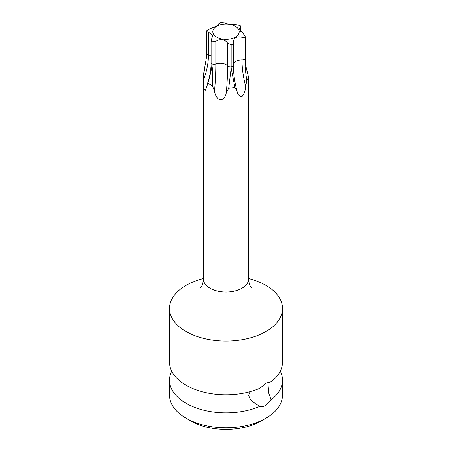 <?xml version="1.0" encoding="UTF-8"?>
<svg xmlns="http://www.w3.org/2000/svg" width="452" height="452" viewBox="0 0 452 452"><rect width="100%" height="100%" fill="white"/><g stroke="black" fill="none" stroke-linecap="round" stroke-linejoin="round"><path stroke-width="0.68" d="M267.85 382.251L268.691 392.952L271.093 399.862A56.489 32.612 0 0 0 282.489 380.222L282.489 395.167A56.489 32.612 180 0 1 265.945 418.224L261.149 420.993A49.709 28.702 180 0 1 190.851 420.993L186.054 418.224A56.489 32.612 180 0 1 169.511 395.167L169.511 380.222A56.489 32.612 0 0 0 186.054 403.28A56.489 32.612 0 0 0 260.024 406.252L255.917 404.105L250.295 399.579L248.572 395.381L250.069 391.647M282.489 308.456A56.489 32.612 0 0 1 265.945 331.514A56.489 32.612 0 0 1 186.054 331.514A56.489 32.612 180 0 1 169.511 308.456L169.511 362.142A56.489 32.612 0 0 0 186.054 385.206A56.489 32.612 0 0 0 260.024 388.178L265.945 383.172L271.093 381.787A56.489 32.612 0 0 0 282.489 362.142L282.489 308.456A56.489 32.612 0 0 0 265.945 285.393A56.489 32.612 180 0 0 248.594 278.562M271.093 399.862L265.945 405.314C263.945 406.45 261.974 406.76 260.024 406.252M265.945 418.224A56.489 32.612 180 0 1 186.054 418.224L190.851 420.993M282.489 380.222A56.489 32.612 0 0 0 280.274 371.182M171.726 371.182A56.489 32.612 0 0 0 169.511 380.222M169.511 308.456A56.489 32.612 180 0 1 203.406 278.562M200.688 287.596C200.236 288.054 203.061 285.918 203.406 278.991A22.594 13.046 0 0 0 217.355 291.043A22.594 13.046 0 0 0 241.978 288.218A22.594 13.046 0 0 0 248.594 278.991L248.594 80.196L248.43 76.829L245.826 65.969L245.233 60.608C244.769 63.811 245.283 70.399 246.781 80.383L245.696 86.439C245.289 91.005 244.052 94.361 241.978 96.513C239.345 96.417 237.707 94.717 237.074 91.417L234.87 87.259A22.594 13.046 180 0 1 228.712 88.213L226.26 93.089C223.881 102.711 216.31 101.542 214.48 91.27L212.434 85.694A22.594 13.046 180 0 1 207.931 83.095L205.536 90.225L203.846 89.524L203.406 80.795L203.569 73.699A22.594 13.046 180 0 1 203.75 72.981L206.558 56.924L206.683 53.07A3.345 1.932 0 0 0 208.451 54.771A8.362 4.825 180 0 1 211.101 56.065M212.434 85.694C212.694 75.444 212.547 68.794 211.994 65.749L211.903 63.839A3.345 1.932 0 0 0 215.83 64.009A87.745 18.543 -81.2 0 1 214.48 91.27M231.158 44.838L231.158 66.817A3.345 1.932 0 0 0 233.385 64.998L233.379 42.268C233.322 43.607 232.582 44.465 231.158 44.838L227.61 43.166C224.65 39.138 220.723 38.533 215.83 41.341L211.903 41.861L211.903 63.839A3.345 1.932 0 0 1 211.101 62.585L211.101 40.352L212.864 35.38L208.451 32.103C207.095 32.03 206.524 31.572 206.739 30.742L209.999 28.77L216.175 26.25C217.779 25.368 218.593 24.549 218.621 23.792L218.615 23.973M211.903 41.861L211.101 40.352M211.892 65.128L211.79 65.63C211.762 68.342 210.479 74.162 207.931 83.095M234.87 87.259L231.164 68.111L228.712 88.213M245.272 59.963L245.261 58.681A3.345 1.932 0 0 0 245.317 58.331L245.826 65.969M218.621 23.871L220.842 22.6L224.39 22.899C227.35 24.012 231.277 24.617 236.17 24.719L240.097 25.578L240.899 26.578L239.136 28.73L243.549 33.962L245.261 36.697L245.261 58.681A3.345 1.932 0 0 1 242.001 59.963A87.745 50.658 -120 0 0 245.696 86.439M245.317 58.331L245.261 36.697C244.685 37.476 243.6 37.674 242.001 37.296L242.001 59.963A8.362 4.825 180 0 0 233.385 64.602M248.43 76.829A22.594 13.046 180 0 1 246.781 80.383M203.569 73.699L204.462 70.45M216.672 26.329A13.198 7.616 180 0 1 235.328 26.329A13.198 7.616 180 0 1 235.328 37.104A13.198 7.616 180 0 1 216.672 37.104A13.198 7.616 180 0 1 216.672 26.329M233.379 42.047L233.379 42.268C233.407 40.087 234.221 38.527 235.825 37.595C237.402 36.691 239.458 36.589 242.001 37.296M206.683 53.07L206.739 30.742M215.83 41.341L215.83 64.009A8.362 4.825 180 0 1 227.61 65.834A3.345 1.932 0 0 0 231.158 66.817L231.164 68.111M227.61 43.166L227.61 65.834A87.745 18.543 -81.2 0 1 226.26 93.089M231.023 68.693A19.95 11.52 0 0 0 231.305 68.647M240.396 27.16L240.396 31.307M233.385 65.06A87.745 50.658 -120 0 0 233.526 69.885A87.745 50.658 -120 0 0 237.074 91.417M233.526 69.885L233.385 64.998A3.345 1.932 0 0 0 233.379 64.941L233.379 42.448M208.451 32.103L208.451 54.771A87.745 69.201 -24.9 0 1 203.406 79.897M203.406 278.991L203.406 80.795M207.112 84.648C209.768 77.235 211.101 69.879 211.101 62.585M240.899 26.578L240.899 31.86M248.594 278.991C248.939 285.918 251.764 288.054 251.312 287.596"/></g></svg>
